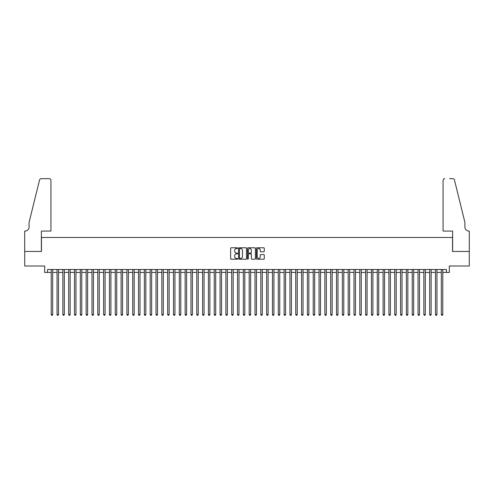 <?xml version="1.0" encoding="UTF-8"?>
<svg xmlns="http://www.w3.org/2000/svg" width="494" height="494" viewBox="0 0 494 494"><rect width="100%" height="100%" fill="white"/><g stroke="black" fill="none" stroke-linecap="round" stroke-linejoin="round"><path stroke-width="0.74" d="M237.682 248.179A0.401 0.401 0 0 0 237.287 247.778L231.211 247.778A0.574 0.574 0 0 0 230.642 248.346L230.642 258.634A0.574 0.574 0 0 0 231.211 259.208L237.287 259.208A0.401 0.401 0 0 0 237.682 258.807A0.401 0.401 0 0 0 237.287 258.405L236.496 258.405A1.828 1.828 0 0 1 234.669 256.577L234.669 255.719A1.828 1.828 0 0 1 236.496 253.891L237.287 253.891A0.401 0.401 0 0 0 237.682 253.49A0.401 0.401 0 0 0 237.287 253.095L236.496 253.095A1.828 1.828 0 0 1 234.669 251.261L234.669 250.409A1.828 1.828 0 0 1 236.496 248.575L237.287 248.575A0.401 0.401 0 0 0 237.682 248.179M263.703 251.804A0.574 0.574 0 0 0 264.271 251.236L264.271 248.346A0.574 0.574 0 0 0 263.703 247.778L256.96 247.778A0.574 0.574 0 0 0 256.386 248.346L256.386 258.634A0.574 0.574 0 0 0 256.96 259.208L263.703 259.208A0.574 0.574 0 0 0 264.271 258.634L264.271 255.151A0.574 0.574 0 0 0 263.703 254.577L260.813 254.577A0.574 0.574 0 0 0 260.245 255.151L260.245 256.88A1.531 1.531 0 0 1 258.714 258.405A1.531 1.531 0 0 1 257.189 256.88L257.189 250.106A1.531 1.531 0 0 1 258.714 248.575A1.531 1.531 0 0 1 260.245 250.106L260.245 251.236A0.574 0.574 0 0 0 260.813 251.804L263.703 251.804M47.585 272.416L47.585 269.502L446.415 269.502L446.415 272.416L449.33 272.416L449.33 266.013L469.269 266.013L469.269 251.452L452.529 251.452L452.529 237.478L41.471 237.478L41.471 251.452L24.731 251.452L24.731 266.013L44.67 266.013L44.67 272.416L51.222 272.416M246.5 248.346A0.574 0.574 0 0 0 245.926 247.778L239.182 247.778A0.574 0.574 0 0 0 238.614 248.346L238.614 258.634A0.574 0.574 0 0 0 239.182 259.208L245.926 259.208A0.574 0.574 0 0 0 246.5 258.634L246.5 248.346M248.074 247.778L254.818 247.778A0.574 0.574 0 0 1 255.386 248.346L255.386 258.634A0.574 0.574 0 0 1 254.818 259.208L251.928 259.208A0.574 0.574 0 0 1 251.36 258.634L251.36 254.466A0.574 0.574 0 0 0 250.785 253.891L248.871 253.891A0.574 0.574 0 0 0 248.303 254.466L248.303 258.807A0.401 0.401 0 0 1 247.902 259.208A0.401 0.401 0 0 1 247.5 258.807L247.5 248.346A0.574 0.574 0 0 1 248.074 247.778M52.679 272.416L57.045 272.416M58.502 272.416L62.868 272.416M64.319 272.416L68.691 272.416M70.142 272.416L74.514 272.416M75.965 272.416L80.331 272.416M81.788 272.416L86.154 272.416M87.611 272.416L91.977 272.416M93.434 272.416L97.8 272.416M99.257 272.416L103.623 272.416M105.08 272.416L109.446 272.416M110.903 272.416L115.269 272.416M116.726 272.416L121.092 272.416M122.543 272.416L126.915 272.416M128.366 272.416L132.738 272.416M134.189 272.416L138.555 272.416M140.012 272.416L144.378 272.416M145.835 272.416L150.201 272.416M151.658 272.416L156.024 272.416M157.481 272.416L161.847 272.416M163.304 272.416L167.67 272.416M169.127 272.416L173.493 272.416M174.95 272.416L179.316 272.416M180.767 272.416L185.139 272.416M186.59 272.416L190.962 272.416M192.413 272.416L196.779 272.416M198.236 272.416L202.602 272.416M204.059 272.416L208.425 272.416M209.882 272.416L214.248 272.416M215.705 272.416L220.071 272.416M221.528 272.416L225.894 272.416M227.351 272.416L231.717 272.416M233.174 272.416L237.54 272.416M238.997 272.416L243.363 272.416M244.814 272.416L249.186 272.416M250.637 272.416L255.003 272.416M256.46 272.416L260.826 272.416M262.283 272.416L266.649 272.416M268.106 272.416L272.472 272.416M273.929 272.416L278.295 272.416M279.752 272.416L284.118 272.416M285.575 272.416L289.941 272.416M291.398 272.416L295.764 272.416M297.221 272.416L301.587 272.416M303.038 272.416L307.41 272.416M308.861 272.416L313.233 272.416M314.684 272.416L319.05 272.416M320.507 272.416L324.873 272.416M326.33 272.416L330.696 272.416M332.153 272.416L336.519 272.416M337.976 272.416L342.342 272.416M343.799 272.416L348.165 272.416M349.622 272.416L353.988 272.416M355.445 272.416L359.811 272.416M361.262 272.416L365.634 272.416M367.085 272.416L371.457 272.416M372.908 272.416L377.274 272.416M378.731 272.416L383.097 272.416M384.554 272.416L388.92 272.416M390.377 272.416L394.743 272.416M396.2 272.416L400.566 272.416M402.023 272.416L406.389 272.416M407.846 272.416L412.212 272.416M413.669 272.416L418.035 272.416M419.486 272.416L423.858 272.416M425.309 272.416L429.681 272.416M431.132 272.416L435.498 272.416M436.955 272.416L441.321 272.416M442.778 272.416L446.415 272.416M239.812 248.575A0.401 0.401 0 0 0 239.411 248.976L239.411 258.004A0.401 0.401 0 0 0 239.812 258.405L240.64 258.405A1.828 1.828 0 0 0 242.474 256.577L242.474 250.409A1.828 1.828 0 0 0 240.64 248.575L239.812 248.575M251.36 250.137A1.531 1.531 0 0 0 249.828 248.606A1.531 1.531 0 0 0 248.303 250.137L248.303 252.52A0.574 0.574 0 0 0 248.871 253.095L250.785 253.095A0.574 0.574 0 0 0 251.36 252.52L251.36 250.137M52.679 269.502L52.679 314.567L51.222 314.567L51.222 269.502M52.679 314.567L52.24 315.326L51.66 315.326L51.222 314.567M50.931 231.075L50.931 180.421A1.748 1.748 0 0 0 49.184 178.674L41.237 178.674A1.748 1.748 0 0 0 39.539 180.001L29.097 222.343L29.097 226.999A4.075 4.075 0 0 1 25.021 231.075L24.7 231.075L24.7 251.452L41.379 251.452L41.379 231.075L50.931 231.075L50.931 180.421C50.82 179.365 50.234 178.785 49.184 178.674L44.349 178.674M39.539 180.001C39.983 179.044 39.983 179.044 39.539 180.001C39.983 179.044 39.983 179.044 39.539 180.001M29.097 226.999A4.075 4.075 0 0 1 25.021 231.075M443.069 231.075L443.069 180.421L443.069 231.075L452.621 231.075L452.621 251.452L469.3 251.452L469.3 231.075L468.979 231.075A4.075 4.075 0 0 1 464.903 226.999A4.075 4.075 0 0 0 468.979 231.075M461.705 209.357L454.461 180.001L464.903 222.343L464.903 226.999M449.651 178.674L452.763 178.674A1.748 1.748 0 0 1 454.461 180.001C454.017 179.044 454.017 179.044 454.461 180.001C454.017 179.044 454.017 179.044 454.461 180.001M444.816 178.674A1.748 1.748 0 0 0 443.069 180.421C443.18 179.365 443.766 178.785 444.816 178.674M58.502 269.502L58.502 314.567L57.045 314.567L57.045 269.502M58.502 314.567L58.064 315.326L57.483 315.326L57.045 314.567M64.319 269.502L64.319 314.567L62.868 314.567L62.868 269.502M64.319 314.567L63.887 315.326L63.3 315.326L62.868 314.567M70.142 269.502L70.142 314.567L68.691 314.567L68.691 269.502M70.142 314.567L69.71 315.326L69.123 315.326L68.691 314.567M75.965 269.502L75.965 314.567L74.514 314.567L74.514 269.502M75.965 314.567L75.533 315.326L74.946 315.326L74.514 314.567M81.788 269.502L81.788 314.567L80.331 314.567L80.331 269.502M81.788 314.567L81.349 315.326L80.769 315.326L80.331 314.567M87.611 269.502L87.611 314.567L86.154 314.567L86.154 269.502M87.611 314.567L87.172 315.326L86.592 315.326L86.154 314.567M93.434 269.502L93.434 314.567L91.977 314.567L91.977 269.502M93.434 314.567L92.996 315.326L92.415 315.326L91.977 314.567M99.257 269.502L99.257 314.567L97.8 314.567L97.8 269.502M99.257 314.567L98.819 315.326L98.238 315.326L97.8 314.567M105.08 269.502L105.08 314.567L103.623 314.567L103.623 269.502M105.08 314.567L104.642 315.326L104.061 315.326L103.623 314.567M110.903 269.502L110.903 314.567L109.446 314.567L109.446 269.502M110.903 314.567L110.465 315.326L109.884 315.326L109.446 314.567M116.726 269.502L116.726 314.567L115.269 314.567L115.269 269.502M116.726 314.567L116.288 315.326L115.707 315.326L115.269 314.567M122.543 269.502L122.543 314.567L121.092 314.567L121.092 269.502M122.543 314.567L122.111 315.326L121.524 315.326L121.092 314.567M128.366 269.502L128.366 314.567L126.915 314.567L126.915 269.502M128.366 314.567L127.934 315.326L127.347 315.326L126.915 314.567M134.189 269.502L134.189 314.567L132.738 314.567L132.738 269.502M134.189 314.567L133.757 315.326L133.17 315.326L132.738 314.567M140.012 269.502L140.012 314.567L138.555 314.567L138.555 269.502M140.012 314.567L139.574 315.326L138.993 315.326L138.555 314.567M145.835 269.502L145.835 314.567L144.378 314.567L144.378 269.502M145.835 314.567L145.397 315.326L144.816 315.326L144.378 314.567M151.658 269.502L151.658 314.567L150.201 314.567L150.201 269.502M151.658 314.567L151.22 315.326L150.639 315.326L150.201 314.567M157.481 269.502L157.481 314.567L156.024 314.567L156.024 269.502M157.481 314.567L157.043 315.326L156.462 315.326L156.024 314.567M163.304 269.502L163.304 314.567L161.847 314.567L161.847 269.502M163.304 314.567L162.866 315.326L162.285 315.326L161.847 314.567M169.127 269.502L169.127 314.567L167.67 314.567L167.67 269.502M169.127 314.567L168.689 315.326L168.108 315.326L167.67 314.567M174.95 269.502L174.95 314.567L173.493 314.567L173.493 269.502M174.95 314.567L174.512 315.326L173.931 315.326L173.493 314.567M180.767 269.502L180.767 314.567L179.316 314.567L179.316 269.502M180.767 314.567L180.335 315.326L179.748 315.326L179.316 314.567M186.59 269.502L186.59 314.567L185.139 314.567L185.139 269.502M186.59 314.567L186.158 315.326L185.571 315.326L185.139 314.567M192.413 269.502L192.413 314.567L190.962 314.567L190.962 269.502M192.413 314.567L191.981 315.326L191.394 315.326L190.962 314.567M198.236 269.502L198.236 314.567L196.779 314.567L196.779 269.502M198.236 314.567L197.798 315.326L197.217 315.326L196.779 314.567M204.059 269.502L204.059 314.567L202.602 314.567L202.602 269.502M204.059 314.567L203.621 315.326L203.04 315.326L202.602 314.567M209.882 269.502L209.882 314.567L208.425 314.567L208.425 269.502M209.882 314.567L209.444 315.326L208.863 315.326L208.425 314.567M215.705 269.502L215.705 314.567L214.248 314.567L214.248 269.502M215.705 314.567L215.267 315.326L214.686 315.326L214.248 314.567M221.528 269.502L221.528 314.567L220.071 314.567L220.071 269.502M221.528 314.567L221.09 315.326L220.509 315.326L220.071 314.567M227.351 269.502L227.351 314.567L225.894 314.567L225.894 269.502M227.351 314.567L226.913 315.326L226.332 315.326L225.894 314.567M233.174 269.502L233.174 314.567L231.717 314.567L231.717 269.502M233.174 314.567L232.736 315.326L232.155 315.326L231.717 314.567M238.997 269.502L238.997 314.567L237.54 314.567L237.54 269.502M238.997 314.567L238.559 315.326L237.978 315.326L237.54 314.567M244.814 269.502L244.814 314.567L243.363 314.567L243.363 269.502M244.814 314.567L244.382 315.326L243.795 315.326L243.363 314.567M250.637 269.502L250.637 314.567L249.186 314.567L249.186 269.502M250.637 314.567L250.205 315.326L249.618 315.326L249.186 314.567M256.46 269.502L256.46 314.567L255.003 314.567L255.003 269.502M256.46 314.567L256.022 315.326L255.441 315.326L255.003 314.567M262.283 269.502L262.283 314.567L260.826 314.567L260.826 269.502M262.283 314.567L261.845 315.326L261.264 315.326L260.826 314.567M268.106 269.502L268.106 314.567L266.649 314.567L266.649 269.502M268.106 314.567L267.668 315.326L267.087 315.326L266.649 314.567M273.929 269.502L273.929 314.567L272.472 314.567L272.472 269.502M273.929 314.567L273.491 315.326L272.91 315.326L272.472 314.567M279.752 269.502L279.752 314.567L278.295 314.567L278.295 269.502M279.752 314.567L279.314 315.326L278.733 315.326L278.295 314.567M285.575 269.502L285.575 314.567L284.118 314.567L284.118 269.502M285.575 314.567L285.137 315.326L284.556 315.326L284.118 314.567M291.398 269.502L291.398 314.567L289.941 314.567L289.941 269.502M291.398 314.567L290.96 315.326L290.379 315.326L289.941 314.567M297.221 269.502L297.221 314.567L295.764 314.567L295.764 269.502M297.221 314.567L296.783 315.326L296.202 315.326L295.764 314.567M303.038 269.502L303.038 314.567L301.587 314.567L301.587 269.502M303.038 314.567L302.606 315.326L302.019 315.326L301.587 314.567M308.861 269.502L308.861 314.567L307.41 314.567L307.41 269.502M308.861 314.567L308.429 315.326L307.842 315.326L307.41 314.567M314.684 269.502L314.684 314.567L313.233 314.567L313.233 269.502M314.684 314.567L314.252 315.326L313.665 315.326L313.233 314.567M320.507 269.502L320.507 314.567L319.05 314.567L319.05 269.502M320.507 314.567L320.069 315.326L319.488 315.326L319.05 314.567M326.33 269.502L326.33 314.567L324.873 314.567L324.873 269.502M326.33 314.567L325.892 315.326L325.311 315.326L324.873 314.567M332.153 269.502L332.153 314.567L330.696 314.567L330.696 269.502M332.153 314.567L331.715 315.326L331.134 315.326L330.696 314.567M337.976 269.502L337.976 314.567L336.519 314.567L336.519 269.502M337.976 314.567L337.538 315.326L336.957 315.326L336.519 314.567M343.799 269.502L343.799 314.567L342.342 314.567L342.342 269.502M343.799 314.567L343.361 315.326L342.78 315.326L342.342 314.567M349.622 269.502L349.622 314.567L348.165 314.567L348.165 269.502M349.622 314.567L349.184 315.326L348.603 315.326L348.165 314.567M355.445 269.502L355.445 314.567L353.988 314.567L353.988 269.502M355.445 314.567L355.007 315.326L354.426 315.326L353.988 314.567M361.262 269.502L361.262 314.567L359.811 314.567L359.811 269.502M361.262 314.567L360.83 315.326L360.243 315.326L359.811 314.567M367.085 269.502L367.085 314.567L365.634 314.567L365.634 269.502M367.085 314.567L366.653 315.326L366.066 315.326L365.634 314.567M372.908 269.502L372.908 314.567L371.457 314.567L371.457 269.502M372.908 314.567L372.476 315.326L371.889 315.326L371.457 314.567M378.731 269.502L378.731 314.567L377.274 314.567L377.274 269.502M378.731 314.567L378.293 315.326L377.712 315.326L377.274 314.567M384.554 269.502L384.554 314.567L383.097 314.567L383.097 269.502M384.554 314.567L384.116 315.326L383.535 315.326L383.097 314.567M390.377 269.502L390.377 314.567L388.92 314.567L388.92 269.502M390.377 314.567L389.939 315.326L389.358 315.326L388.92 314.567M396.2 269.502L396.2 314.567L394.743 314.567L394.743 269.502M396.2 314.567L395.762 315.326L395.181 315.326L394.743 314.567M402.023 269.502L402.023 314.567L400.566 314.567L400.566 269.502M402.023 314.567L401.585 315.326L401.005 315.326L400.566 314.567M407.846 269.502L407.846 314.567L406.389 314.567L406.389 269.502M407.846 314.567L407.408 315.326L406.828 315.326L406.389 314.567M413.669 269.502L413.669 314.567L412.212 314.567L412.212 269.502M413.669 314.567L413.231 315.326L412.651 315.326L412.212 314.567M419.486 269.502L419.486 314.567L418.035 314.567L418.035 269.502M419.486 314.567L419.054 315.326L418.467 315.326L418.035 314.567M425.309 269.502L425.309 314.567L423.858 314.567L423.858 269.502M425.309 314.567L424.877 315.326L424.29 315.326L423.858 314.567M431.132 269.502L431.132 314.567L429.681 314.567L429.681 269.502M431.132 314.567L430.7 315.326L430.113 315.326L429.681 314.567M436.955 269.502L436.955 314.567L435.498 314.567L435.498 269.502M436.955 314.567L436.517 315.326L435.936 315.326L435.498 314.567M442.778 269.502L442.778 314.567L441.321 314.567L441.321 269.502M442.778 314.567L442.34 315.326L441.76 315.326L441.321 314.567"/></g></svg>
